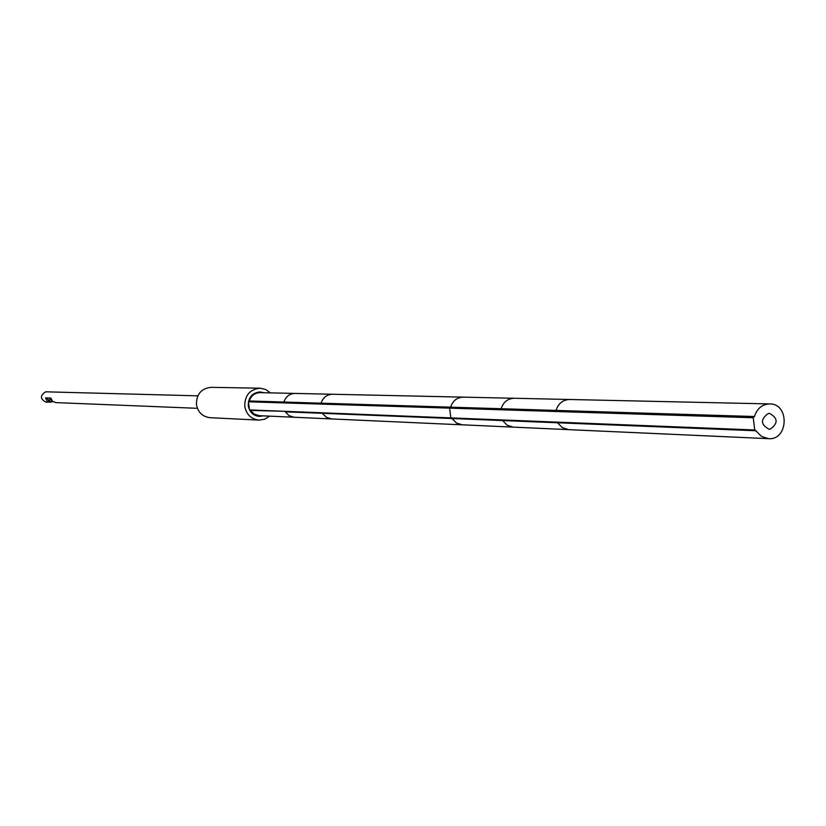 <?xml version="1.0" encoding="UTF-8"?>
<svg xmlns="http://www.w3.org/2000/svg" width="826" height="826" viewBox="0 0 826 826"><rect width="100%" height="100%" fill="white"/><g stroke="black" fill="none" stroke-linecap="round" stroke-linejoin="round"><path stroke-width="1.24" d="M270.474 392.877L265.704 389.469L260.056 388.199C249.72 389.407 244.63 395.499 244.795 406.495C246.468 414.6 251.197 419.133 258.982 420.114L264.702 419.226L269.689 416.149M263.153 415.85L259.219 416.397C253.221 415.664 249.576 412.184 248.296 405.948C248.172 397.502 252.085 392.835 260.035 391.927L263.938 392.732M260.056 388.199L211.074 387.332C201.183 388.478 196.309 394.281 196.464 404.73C198.064 412.442 202.597 416.758 210.052 417.688L258.982 420.114M197.817 395.84L45.657 391.813C39.875 395.602 40.051 399.072 46.173 402.221L53.07 401.704M49.591 399.877L48.311 400.909M197.393 408.312L55.745 402.603L52.513 401.25L50.871 398.08L45.492 397.895L47.123 401.044L50.334 402.386M46.328 397.925L50.376 401.55L51.893 401.322M249.297 400.971L321.087 403.181C323.028 397.482 326.828 394.498 332.506 394.25L260.035 392.649C254.697 392.877 251.114 395.654 249.297 400.971L248.409 401.787L249.514 409.913L755.026 429.985L761.52 436.407L768.531 438.668C788.51 440.372 789.749 403.563 769.698 403.924C762.13 404.296 757.06 408.488 754.458 416.521L753.209 417.739L754.747 430.005M249.917 409.923L254.305 414.167L259.261 415.674L294.201 417.254L289.1 415.695L285.259 411.813L452.121 418.524L456.499 423.036L461.435 424.77L513.204 427.135L507.195 425.256L502.662 420.558L756.244 430.769M332.506 394.25L463.231 397.141C456.974 397.43 452.772 400.775 450.624 407.166L449.592 408.147L450.882 417.915L449.592 408.147L753.209 417.739M501.857 419.949L502.662 420.558L452.121 418.524L451.347 417.935L456.499 423.036L462.302 424.843L294.201 417.254M248.409 401.787L449.592 408.147L450.624 407.166L501.114 408.725L500.04 409.737M514.175 398.277C507.68 398.566 503.333 402.055 501.114 408.725L556.053 410.408C558.355 403.449 562.878 399.815 569.599 399.495L463.231 397.141C456.974 397.43 452.772 400.775 450.624 407.166L321.087 403.181L320.147 404.048M768.314 413.485L769.522 413.403C778.03 418.07 778.278 423.304 770.276 429.117L768.996 429.2C760.55 424.481 760.323 419.247 768.314 413.485M52.627 401.353L49.23 398.018M295.006 393.424C289.503 393.661 285.817 396.532 283.938 402.035L283.029 402.881M250.577 410.419L284.578 411.307M321.737 412.783L326.415 417.326L331.67 418.947M556.817 422.127L562.361 427.672L568.587 429.644L768.531 438.668M554.938 411.472L556.053 410.408L754.458 416.521M569.599 399.495L769.698 403.924M568.587 429.644L513.204 427.135"/></g></svg>
